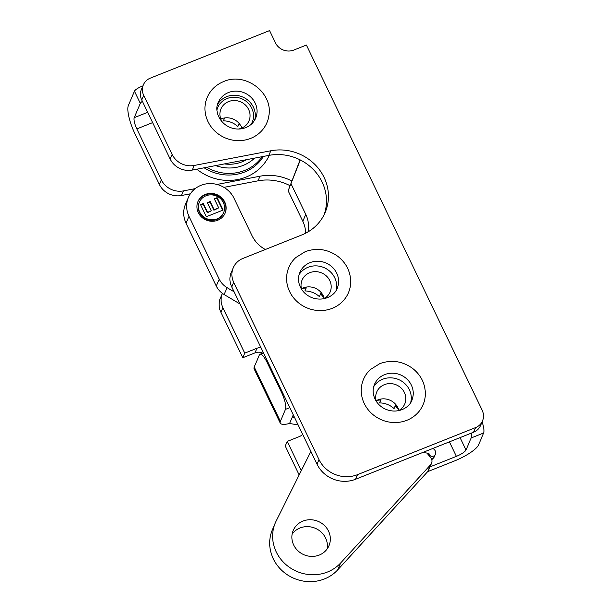<?xml version="1.0" encoding="UTF-8"?>
<svg xmlns="http://www.w3.org/2000/svg" width="612" height="612" viewBox="0 0 612 612"><rect width="100%" height="100%" fill="white"/><g stroke="black" fill="none" stroke-linecap="round" stroke-linejoin="round"><path stroke-width="0.92" d="M429.272 453.959C428.255 453.622 429.02 453.125 422.877 452.589A3.42 0.467 -87.7 0 0 423.045 452.367M216.962 109.846A18.742 17.48 -156.9 0 1 241.839 98.815A18.742 17.48 -156.9 0 1 251.111 124.397M254.638 120.181A20.295 18.934 23.1 0 0 242.627 96.971A20.295 18.934 23.1 0 0 217.566 104.392M222.363 122.17A15.239 14.221 -156.9 0 1 220.963 108.928A15.239 14.221 -156.9 0 1 228.582 101.592A15.239 14.221 -156.9 0 1 245.328 104.943A15.239 14.221 -156.9 0 1 249.007 120.878A15.239 14.221 -156.9 0 1 241.388 128.214A15.239 14.221 -156.9 0 1 238.489 129.04M255.625 118.238A20.295 18.934 23.1 0 0 256.053 117.137A20.295 18.934 23.1 0 0 250.27 96.589A20.295 18.934 23.1 0 0 228.421 92.557A20.295 18.934 23.1 0 0 218.782 101.255A20.295 18.934 23.1 0 0 218.285 102.326M241.847 128.023A15.239 14.221 23.1 0 0 220.771 119.042M224.122 118.017L224.596 117.94L223.365 120.847A20.295 18.934 23.1 0 1 237.846 126.516L239.154 123.433M223.365 120.847L224.459 118.017M210.719 91.333A32.421 30.248 23.1 0 0 225.193 137.884A32.421 30.248 23.1 0 0 268.798 116.073C273.549 92.963 245.458 71.665 223.64 81.564C218.4 83.676 214.093 86.935 210.719 91.333M246.33 159.709A34.02 31.74 -156.9 0 1 241.931 161.866A34.02 31.74 -156.9 0 1 224.413 163.917M161.339 179.844L159.372 184.464A19.439 18.138 23.1 0 0 181.489 195.511L183.455 190.89A19.439 18.138 -156.9 0 1 161.339 179.844L136.82 128.91L152.633 122.607M147.676 112.31L134.219 117.672A9.333 2.448 -111.7 0 0 136.82 128.91M134.219 117.672L140.309 103.374A7 1.721 -25.7 0 1 142.389 101.317M142.925 85.894L141.709 86.376A7 1.721 154.3 0 0 134.449 91.196L128.359 105.486A23.279 6.112 68.3 0 0 134.854 133.531L159.372 184.464M183.455 190.89L195.19 188.641M217 184.457L259.962 176.218A46.81 43.674 -156.9 0 1 291.916 181.03M222.906 307.767A19.439 18.138 -156.9 0 1 222.37 293.377L220.473 297.822A19.439 18.138 23.1 0 0 220.932 312.388L222.906 307.767L244.731 353.132L242.765 357.752L220.932 312.388M260.911 347.593A9.723 9.065 23.1 0 0 256.933 348.266L244.731 353.132M299.161 474.935L285.253 446.026L287.219 441.405L299.413 436.547A9.723 9.065 23.1 0 0 302.657 434.344M287.219 441.405L301.295 470.659M449.376 441.864L456.361 456.368L430.007 466.872M290.103 185.727A46.81 43.674 23.1 0 0 257.996 180.838L223.946 187.364M190.37 193.805L181.489 195.511M456.361 456.368A9.333 2.303 154.3 0 0 466.038 449.942L471.141 437.97L483.641 432.982L478.538 444.962A23.279 5.737 -25.7 0 1 454.387 460.989L427.696 471.63M256.933 348.266L254.967 352.887A9.723 9.065 -156.9 0 1 262.839 353.139M254.967 352.887L242.765 357.752M471.217 433.158A14 3.672 68.3 0 1 471.141 437.97M483.641 432.982A14 3.672 -111.7 0 0 482.103 421.92M293.27 414.821L289.575 423.489A23.279 5.737 -25.7 0 1 280.258 423.114A23.279 5.737 -25.7 0 1 280.365 421.339L254.225 367.016L259.327 355.044A14 3.672 68.3 0 1 260.024 354.264A14 3.672 68.3 0 1 267.184 362.633L267.995 362.304M282.369 392.185L281.558 392.506L267.184 362.633M280.365 421.339L285.467 409.367L289.805 407.638M281.558 392.506A14 3.672 68.3 0 1 285.467 409.367M294.831 418.065L292.834 417.086L293.408 415.112M289.575 423.489L298.128 424.919M254.225 367.016A23.279 5.737 154.3 0 0 254.11 368.791L280.258 423.114M398.481 409.091A20.295 18.934 23.1 0 0 395.36 405.496L394.044 408.587A20.295 18.934 23.1 0 0 379.562 402.91L380.886 399.82L376.64 400.455M379.562 402.91L380.656 400.08M425.348 392.85A32.375 30.202 -156.9 0 1 406.911 420.276A32.375 30.202 -156.9 0 1 367.123 408.357A32.375 30.202 -156.9 0 1 370.49 369.472L379.845 363.627C391.32 359.519 402.153 361.042 412.343 368.202C420.536 374.613 424.866 382.829 425.348 392.85M411.83 400.302A20.295 18.934 23.1 0 0 412.251 399.2A20.295 18.934 23.1 0 0 406.467 378.652A20.295 18.934 23.1 0 0 384.627 374.62A20.295 18.934 23.1 0 0 374.98 383.326A20.295 18.934 23.1 0 0 374.483 384.39M398.351 410.744A15.239 14.221 23.1 0 0 404.777 403.943A15.239 14.221 23.1 0 0 401.097 388.008A15.239 14.221 23.1 0 0 384.351 384.665A15.239 14.221 23.1 0 0 376.74 392.001A15.239 14.221 23.1 0 0 376.288 401.342M410.69 402.489A20.295 18.934 23.1 0 0 403.935 382.791A20.295 18.934 23.1 0 0 382.653 379.241A20.295 18.934 23.1 0 0 373.695 386.723M376.112 400.738A15.239 14.221 -156.9 0 1 377.856 399.904A15.239 14.221 -156.9 0 1 398.902 410.445M323.832 297.134A20.295 18.934 23.1 0 0 320.711 293.538L319.395 296.629A20.295 18.934 23.1 0 0 304.914 290.952L306.237 287.862L301.991 288.504M304.914 290.952L306.008 288.13M350.699 280.893A32.375 30.202 -156.9 0 1 332.262 308.318A32.375 30.202 -156.9 0 1 292.475 296.399A32.375 30.202 -156.9 0 1 295.848 257.522L305.197 251.67C316.672 247.562 327.512 249.084 337.694 256.244C345.887 262.655 350.217 270.871 350.699 280.893M337.181 288.344A20.295 18.934 23.1 0 0 337.602 287.25A20.295 18.934 23.1 0 0 331.819 266.702A20.295 18.934 23.1 0 0 309.978 262.67A20.295 18.934 23.1 0 0 300.331 271.368A20.295 18.934 23.1 0 0 299.834 272.439M323.702 298.786A15.239 14.221 23.1 0 0 330.128 291.993A15.239 14.221 23.1 0 0 326.456 276.058A15.239 14.221 23.1 0 0 309.703 272.707A15.239 14.221 23.1 0 0 302.091 280.044A15.239 14.221 23.1 0 0 301.639 289.384M336.042 290.532A20.295 18.934 23.1 0 0 329.287 270.841A20.295 18.934 23.1 0 0 308.012 267.291A20.295 18.934 23.1 0 0 299.046 274.765M301.464 288.78A15.239 14.221 -156.9 0 1 303.208 287.954A15.239 14.221 -156.9 0 1 324.261 298.495M194.249 165.454A19.439 18.138 -156.9 0 1 172.133 154.415L143.698 95.334A14 13.059 -156.9 0 1 143.369 84.846A14 13.059 -156.9 0 1 150.361 78.114L269.548 30.6L275.431 42.825A14 13.059 23.1 0 0 293.859 50.046L306.405 45.043L482.225 410.369A14 13.059 -156.9 0 1 482.554 420.857A14 13.059 -156.9 0 1 475.562 427.597L357.492 474.66A29.238 27.28 -156.9 0 1 318.997 459.574L233.7 282.346A19.439 18.138 -156.9 0 1 233.241 267.781A19.439 18.138 -156.9 0 1 242.956 258.425L301.785 234.97A46.81 43.674 -156.9 0 0 325.171 212.44A46.81 43.674 -156.9 0 0 316.962 166.686A46.81 43.674 -156.9 0 0 270.802 150.774L194.249 165.454L192.283 170.075A19.439 18.138 23.1 0 1 170.167 159.036L141.732 99.955L143.698 95.334M233.241 267.781L231.275 272.401A19.439 18.138 23.1 0 0 231.734 286.967L233.7 282.346M318.997 459.574L317.031 464.194L231.734 286.967M324.115 214.72A46.81 43.674 23.1 0 0 314.101 170.32A46.81 43.674 23.1 0 0 268.836 155.394L192.283 170.075M475.562 427.597L473.589 432.217A14 13.059 23.1 0 0 480.588 425.478L482.554 420.857M143.369 84.846L141.403 89.467A14 13.059 23.1 0 0 141.732 99.955M473.589 432.217L355.526 479.28L357.492 474.66M317.031 464.194A29.238 27.28 23.1 0 0 355.526 479.28M426.931 453.094L430.519 457.309A6.219 5.806 -156.9 0 1 431.529 463.299A6.219 5.806 -156.9 0 1 430.534 464.845L340.647 562.971A38.877 36.269 -156.9 0 1 291.411 568.609A38.877 36.269 -156.9 0 1 275.339 522.832A38.877 36.269 -156.9 0 1 276.188 520.996L310.881 451.427M302.94 521.095A19.439 18.138 -156.9 0 1 324.299 525.364A19.439 18.138 -156.9 0 1 328.988 545.69A19.439 18.138 -156.9 0 1 319.28 555.046A19.439 18.138 -156.9 0 1 297.914 550.777A19.439 18.138 -156.9 0 1 293.225 530.451A19.439 18.138 -156.9 0 1 302.94 521.095M430.534 464.845L427.589 471.745A6.219 5.806 23.1 0 0 428.591 470.2L431.529 463.299M427.589 471.745L337.702 569.871A38.877 36.269 -156.9 0 1 288.474 575.51A38.877 36.269 -156.9 0 1 272.401 529.732L275.339 522.832M327.137 548.979A19.439 18.138 23.1 0 0 315.279 528.286A19.439 18.138 23.1 0 0 292.138 534.069M239.889 303.919L224.13 294.548L227.067 287.648A19.439 18.138 -156.9 0 1 219.234 279.164L188.993 216.327A25.191 23.501 -156.9 0 1 188.397 197.447A25.191 23.501 -156.9 0 1 200.981 185.321A25.191 23.501 -156.9 0 1 234.082 198.349L252.09 235.765A29.934 27.93 -156.9 0 0 265.348 249.497M219.234 279.164L216.288 286.064A19.439 18.138 23.1 0 0 224.13 294.548M216.288 286.064L186.048 223.227L188.993 216.327M188.397 197.447L185.451 204.347A25.191 23.501 23.1 0 0 186.048 223.227M305.625 233.226A29.934 27.93 23.1 0 0 302.818 221.269L288.145 190.783L300.11 159.862M300.331 159.977L288.145 190.783M302.818 221.269L305.763 214.368L291.09 183.883M305.763 214.368A29.934 27.93 -156.9 0 1 308.004 231.91M234.059 291.802L227.067 287.648M217.742 220.236A14.772 13.785 -156.9 0 1 201.509 216.992A14.772 13.785 -156.9 0 1 197.944 201.539A14.772 13.785 -156.9 0 1 216.939 194.654A14.772 13.785 -156.9 0 1 225.124 213.121A14.772 13.785 -156.9 0 1 217.742 220.236M222.699 210.207L216.9 198.173L214.46 199.145M217.122 197.653L223.089 210.054L206.359 216.725L200.545 204.638L203.375 203.505L207.606 212.303L211.316 210.819L207.376 202.633L210.207 201.509L214.146 209.694L218.675 207.889L214.292 198.785L217.122 197.653L216.9 198.173M218.675 207.889L213.925 210.207L209.985 202.021L207.552 202.993M214.146 209.694L213.925 210.207M210.207 201.509L209.985 202.021M211.316 210.819L207.384 212.815L203.153 204.018L200.713 204.989M207.606 212.303L207.384 212.815M203.375 203.505L203.153 204.018M223.694 212.517L223.472 213.03A13.219 12.332 -156.9 0 1 216.87 219.394A13.219 12.332 -156.9 0 1 202.343 216.487A13.219 12.332 -156.9 0 1 199.152 202.664L199.374 202.151A13.219 12.332 23.1 0 0 202.564 215.975A13.219 12.332 23.1 0 0 217.092 218.874A13.219 12.332 23.1 0 0 223.694 212.517A13.219 12.332 23.1 0 0 216.365 195.985A13.219 12.332 23.1 0 0 199.374 202.151M197.837 201.799A14.772 13.785 -156.9 0 1 216.717 195.167A14.772 13.785 -156.9 0 1 225.009 213.381M431.521 458.946A3.42 3.19 23.1 0 0 434.153 457.072L431.789 459.742M428.805 453.691A3.42 3.19 23.1 0 0 435.254 454.487L434.153 457.072M134.449 91.196L140.309 103.374M196.827 169.203A47.384 44.209 23.1 0 0 269.257 155.318M257.996 180.838L259.962 176.218M466.038 449.942L460.094 437.595M142.244 87.493L141.709 86.376M263.428 156.435A42.878 40.002 -156.9 0 1 204.156 167.803M254.569 158.133A37.615 35.098 -156.9 0 1 215.73 165.584M206.634 167.321A42.129 39.298 23.1 0 0 262.158 156.68M380.886 399.82A20.295 18.934 23.1 0 0 377.39 400.103M306.237 287.862A20.295 18.934 23.1 0 0 302.741 288.145M172.133 154.415L170.167 159.036M268.836 155.394L270.802 150.774M337.702 569.871L340.647 562.971M428.255 453.469L427.918 454.249M435.254 454.487L435.637 452.651L435.132 450.524L433.166 448.328M239.047 123.7L240.256 124.894M218.782 101.255C214.514 107.98 217.061 121.581 229.745 127.288C234.036 129.063 238.366 129.484 242.727 128.566C249.39 126.875 253.827 123.073 256.053 117.137M260.024 354.264L263.458 352.894M395.245 405.764L398.741 409.872M412.251 399.2C410.354 406.934 398.787 414.523 385.881 409.329C381.628 407.462 378.323 404.631 375.975 400.845C372.57 394.878 372.241 389.033 374.98 383.319M320.596 293.806L324.1 297.922M337.602 287.25C335.705 294.984 324.138 302.565 311.233 297.371C306.979 295.504 303.674 292.674 301.326 288.887C297.922 282.92 297.593 277.083 300.331 271.368"/></g></svg>
